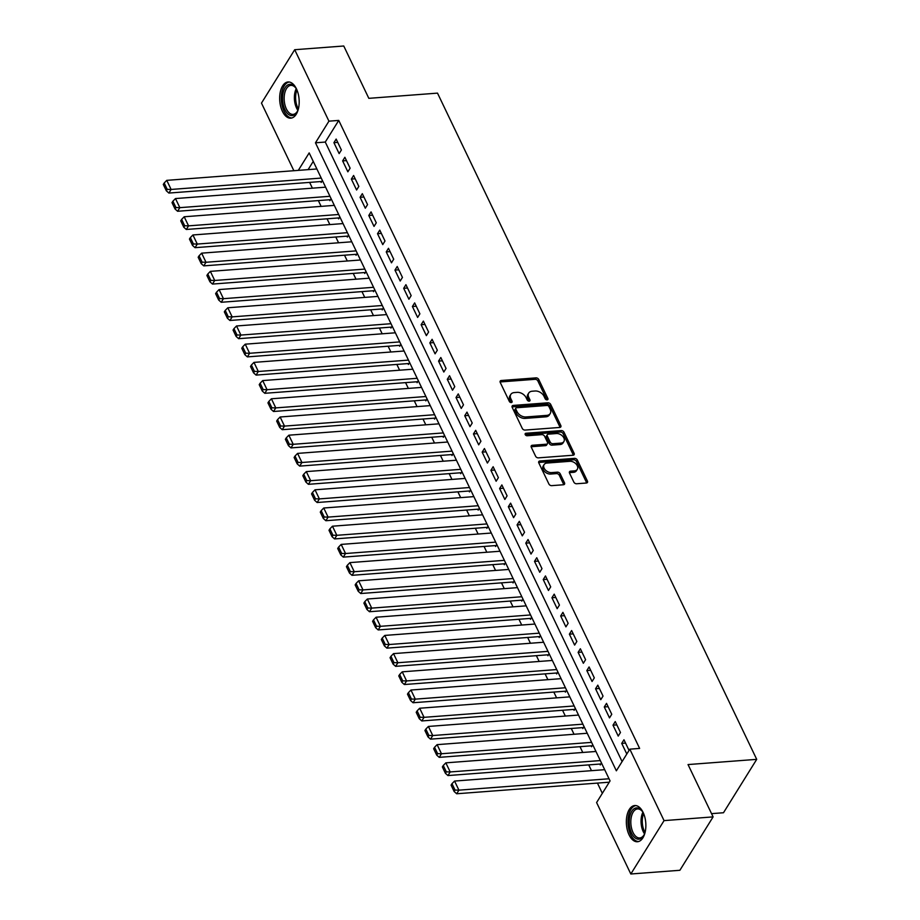 <?xml version="1.0" encoding="UTF-8"?>
<svg xmlns="http://www.w3.org/2000/svg" width="920" height="920" viewBox="0 0 920 920"><rect width="100%" height="100%" fill="white"/><g stroke="black" fill="none" stroke-linecap="round" stroke-linejoin="round"><path stroke-width="1.38" d="M547.112 399.855A1.598 1.092 31.9 0 0 547.86 398.498L538.764 379.511A2.288 1.564 31.9 0 0 535.981 377.867L501.308 380.5A2.288 1.564 31.9 0 0 500.227 381.075A2.288 1.564 31.9 0 0 500.238 382.433L509.335 401.419A1.598 1.092 31.9 0 0 512.037 401.212L510.853 398.751A7.314 4.991 31.9 0 1 510.807 394.427A7.314 4.991 31.9 0 1 514.28 392.575L517.166 392.357A7.314 4.991 31.9 0 1 526.067 397.601L527.252 400.062A1.598 1.092 31.9 0 0 529.943 399.855L528.77 397.394A7.314 4.991 31.9 0 1 528.724 393.07A7.314 4.991 31.9 0 1 532.197 391.218L535.083 391A7.314 4.991 31.9 0 1 543.984 396.244L545.158 398.705A1.598 1.092 31.9 0 0 547.112 399.855M629.096 834.9A18.158 9.694 85.7 0 1 626.865 816.086A18.158 9.694 85.7 0 1 634.731 805.54A18.158 9.694 85.7 0 1 643.103 812.383A18.158 9.694 85.7 0 1 645.345 831.197A18.158 9.694 85.7 0 1 637.468 841.742A18.158 9.694 85.7 0 1 629.096 834.9M282.417 111.331A18.158 9.694 85.7 0 1 280.186 92.517A18.158 9.694 85.7 0 1 288.052 81.972A18.158 9.694 85.7 0 1 296.435 88.826A18.158 9.694 85.7 0 1 298.666 107.629A18.158 9.694 85.7 0 1 290.8 118.174A18.158 9.694 85.7 0 1 282.417 111.331M573.85 482.114A2.288 1.564 31.9 0 0 576.633 483.759L586.362 483.023A2.288 1.564 31.9 0 0 587.443 482.448A2.288 1.564 31.9 0 0 587.431 481.091L577.323 460.011A2.288 1.564 31.9 0 0 574.54 458.367L539.879 460.989A2.288 1.564 31.9 0 0 538.786 461.575A2.288 1.564 31.9 0 0 538.809 462.921L548.906 484.012A2.288 1.564 31.9 0 0 551.689 485.645L563.442 484.759A2.288 1.564 31.9 0 0 564.523 484.184A2.288 1.564 31.9 0 0 564.512 482.827L560.188 473.8A2.288 1.564 31.9 0 0 557.405 472.167L551.574 472.604A6.106 4.174 31.9 0 1 545.33 469.936A6.106 4.174 31.9 0 1 544.099 464.6A6.106 4.174 31.9 0 1 546.997 463.047L569.825 461.311A6.106 4.174 31.9 0 1 576.069 463.979A6.106 4.174 31.9 0 1 577.3 469.326A6.106 4.174 31.9 0 1 574.402 470.879L570.596 471.166A2.288 1.564 31.9 0 0 569.514 471.741A2.288 1.564 31.9 0 0 569.526 473.098L573.85 482.114M293.871 170.717L261.476 103.109L294.699 49.714L343.758 46L368.828 98.337L437.506 93.127L756.711 759.356L688.033 764.566L713.103 816.891L664.056 820.617L630.821 874L596.597 802.55L610.063 780.907L309.178 152.904L298.298 170.384M294.699 49.714L328.934 121.164L315.468 142.807L616.354 770.81L629.82 749.168L664.056 820.617M629.82 749.168L639.63 748.42L338.744 120.416L328.934 121.164M559.74 427.455A2.288 1.564 31.9 0 0 560.82 426.88A2.288 1.564 31.9 0 0 560.809 425.523L550.7 404.443A2.288 1.564 31.9 0 0 547.917 402.799L513.256 405.421A2.288 1.564 31.9 0 0 512.164 406.007A2.288 1.564 31.9 0 0 512.187 407.353L522.284 428.444A2.288 1.564 31.9 0 0 525.067 430.077L559.74 427.455M564.017 432.228L574.115 453.307A2.288 1.564 31.9 0 1 574.126 454.664A2.288 1.564 31.9 0 1 573.045 455.239L538.372 457.861A2.288 1.564 31.9 0 1 535.601 456.228L531.277 447.2A2.288 1.564 31.9 0 1 531.254 445.855A2.288 1.564 31.9 0 1 532.346 445.268L546.399 444.199A2.288 1.564 31.9 0 0 547.492 443.624A2.288 1.564 31.9 0 0 547.469 442.267L544.606 436.287A2.288 1.564 31.9 0 0 541.822 434.642L527.183 435.758A1.598 1.092 31.9 0 1 525.987 433.251L561.234 430.583A2.288 1.564 31.9 0 1 564.017 432.228L563.12 433.665L573.217 454.744L574.115 453.307M608.557 782.253L608.844 782.862M599.84 764.048L600.265 764.957L601.484 763.002M591.111 745.844L591.548 746.752L592.768 744.797M582.394 727.639L582.832 728.548L584.039 726.593M573.666 709.435L574.103 710.344L575.322 708.4M564.949 691.231L565.386 692.139L566.605 690.195M556.232 673.026L556.669 673.934L557.876 671.991M547.503 654.821L547.941 655.741L549.159 653.786M538.786 636.629L539.223 637.537L540.431 635.582M530.058 618.424L530.495 619.332L531.714 617.377M521.341 600.219L521.778 601.128L522.997 599.173M512.624 582.015L513.061 582.923L514.268 580.968M503.895 563.81L504.332 564.719L505.551 562.775M495.178 545.606L495.615 546.514L496.823 544.571M486.461 527.401L486.887 528.322L488.106 526.366M477.733 509.208L478.17 510.117L479.389 508.162M469.016 491.004L469.453 491.912L470.66 489.957M460.287 472.799L460.724 473.708L461.943 471.753M451.57 454.595L452.007 455.503L453.226 453.548M442.853 436.39L443.291 437.299L444.498 435.355M434.125 418.186L434.562 419.094L435.781 417.151M425.408 399.981L425.845 400.89L427.053 398.947M416.679 381.777L417.116 382.697L418.335 380.742M407.962 363.584L408.399 364.492L409.618 362.537M399.245 345.379L399.683 346.288L400.89 344.333M390.517 327.175L390.954 328.084L392.173 326.128M381.8 308.971L382.237 309.879L383.445 307.924M373.083 290.766L373.52 291.674L374.728 289.731M364.354 272.561L364.791 273.47L366.01 271.526M355.637 254.357L356.074 255.277L357.282 253.322M346.909 236.164L347.346 237.072L348.565 235.117M338.192 217.959L338.629 218.868L339.848 216.913M329.475 199.755L329.912 200.663L331.119 198.708M341.389 149.994L336.156 139.07L333.914 142.68L339.147 153.605L341.389 149.994M350.117 168.199L344.873 157.274L342.631 160.885L347.863 171.81L350.117 168.199M358.834 186.403L353.602 175.478L351.359 179.089L356.592 190.003L358.834 186.403M367.551 204.608L362.319 193.683L360.077 197.294L365.309 208.208L367.551 204.608M376.28 222.812L371.047 211.887L368.793 215.487L374.026 226.412L376.28 222.812M384.997 241.005L379.764 230.092L377.522 233.691L382.754 244.617L384.997 241.005M393.714 259.21L388.481 248.296L386.239 251.896L391.471 262.821L393.714 259.21M402.442 277.414L397.21 266.489L394.967 270.101L400.2 281.025L402.442 277.414M411.159 295.619L405.927 284.694L403.684 288.305L408.917 299.23L411.159 295.619M419.888 313.823L414.655 302.898L412.401 306.509L417.634 317.434L419.888 313.823M428.605 332.028L423.372 321.103L421.13 324.714L426.362 335.627L428.605 332.028M437.322 350.232L432.089 339.308L429.847 342.918L435.079 353.832L437.322 350.232M446.05 368.425L440.818 357.512L438.564 361.111L443.808 372.036L446.05 368.425M454.767 386.63L449.535 375.716L447.292 379.316L452.525 390.241L454.767 386.63M463.484 404.834L458.252 393.909L456.009 397.52L461.242 408.445L463.484 404.834M472.213 423.039L466.98 412.114L464.738 415.725L469.97 426.65L472.213 423.039M480.93 441.243L475.697 430.318L473.455 433.929L478.687 444.854L480.93 441.243M489.659 459.448L484.426 448.523L482.172 452.134L487.404 463.047L489.659 459.448M498.375 477.652L493.143 466.727L490.9 470.338L496.133 481.252L498.375 477.652M507.092 495.857L501.86 484.932L499.617 488.531L504.85 499.456L507.092 495.857M515.821 514.05L510.588 503.136L508.346 506.736L513.578 517.661L515.821 514.05M524.538 532.254L519.305 521.341L517.063 524.941L522.295 535.865L524.538 532.254M533.266 550.459L528.034 539.534L525.78 543.145L531.012 554.07L533.266 550.459M541.983 568.663L536.751 557.738L534.509 561.349L539.741 572.274L541.983 568.663M550.7 586.868L545.468 575.943L543.226 579.554L548.458 590.479L550.7 586.868M559.429 605.072L554.197 594.147L551.942 597.758L557.175 608.672L559.429 605.072M568.146 623.277L562.913 612.352L560.671 615.963L565.903 626.876L568.146 623.277M576.863 641.47L571.63 630.556L569.388 634.156L574.62 645.081L576.863 641.47M585.591 659.674L580.359 648.761L578.116 652.36L583.349 663.285L585.591 659.674M594.308 677.879L589.076 666.954L586.833 670.565L592.066 681.49L594.308 677.879M603.037 696.083L597.804 685.158L595.55 688.769L600.783 699.694L603.037 696.083M611.754 714.288L606.521 703.363L604.279 706.974L609.511 717.899L611.754 714.288M620.471 732.492L615.238 721.567L612.996 725.178L618.228 736.092L620.471 732.492M338.744 120.416L325.277 142.059L622.092 761.576M629.05 750.398L623.967 739.772L621.713 743.383L626.807 754.009M309.626 182.39L312.397 188.174M318.354 200.594L321.126 206.379M327.072 218.799L329.843 224.583M335.8 237.003L338.572 242.788M344.517 255.208L347.288 260.992M353.234 273.412L356.005 279.197M361.962 291.605L364.734 297.39M370.679 309.81L373.451 315.594M379.408 328.014L382.179 333.799M388.125 346.219L390.897 352.003M396.842 364.423L399.613 370.208M405.57 382.628L408.342 388.412M414.287 400.832L417.059 406.617M423.004 419.025L425.776 424.822M431.733 437.23L434.504 443.014M440.45 455.434L443.221 461.219M449.178 473.639L451.95 479.423M457.895 491.843L460.667 497.628M466.612 510.048L469.384 515.832M475.341 528.252L478.112 534.037M484.058 546.457L486.829 552.241M492.775 564.65L495.558 570.434M501.503 582.854L504.275 588.639M510.22 601.059L512.992 606.844M518.949 619.263L521.721 625.048M527.666 637.468L530.438 643.252M536.383 655.672L539.154 661.457M545.111 673.877L547.883 679.661M553.828 692.07L556.6 697.866M562.557 710.274L565.328 716.059M571.274 728.479L574.045 734.263M579.991 746.683L582.762 752.468M588.719 764.888L591.491 770.672M597.436 783.092L602.335 793.327M313.248 161.391L308.108 169.636M320.747 181.55L321.183 182.459L322.402 180.504M711.551 813.648L723.488 812.739L756.711 759.356M713.103 816.891L679.88 870.285L630.821 874M325.277 142.059L315.468 142.807M333.914 142.68L337.743 142.393M342.631 160.885L346.472 160.597M351.359 179.089L355.189 178.79M360.077 197.294L363.906 196.995M368.793 215.487L372.634 215.199M377.522 233.691L381.351 233.404M386.239 251.896L390.08 251.608M394.967 270.101L398.797 269.813M403.684 288.305L407.514 288.017M412.401 306.509L416.242 306.222M421.13 324.714L424.959 324.415M429.847 342.918L433.676 342.619M438.564 361.111L442.405 360.824M447.292 379.316L451.122 379.028M456.009 397.52L459.85 397.233M464.738 415.725L468.567 415.437M473.455 433.929L477.284 433.642M482.172 452.134L486.013 451.835M490.9 470.338L494.73 470.039M499.617 488.531L503.458 488.244M508.346 506.736L512.175 506.448M517.063 524.941L520.892 524.653M525.78 543.145L529.621 542.857M534.509 561.349L538.338 561.062M543.226 579.554L547.055 579.266M551.942 597.758L555.784 597.459M560.671 615.963L564.5 615.664M569.388 634.156L573.229 633.869M578.116 652.36L581.946 652.073M586.833 670.565L590.663 670.277M595.55 688.769L599.391 688.482M604.279 706.974L608.108 706.686M612.996 725.178L616.837 724.88M621.713 743.383L625.554 743.084M528.724 393.07L527.827 394.507A7.314 4.991 31.9 0 0 527.873 398.843L528.77 397.394M529 401.212L527.873 398.843M510.807 394.427L509.91 395.864A7.314 4.991 31.9 0 0 509.956 400.2L510.853 398.751M511.094 402.569L509.956 400.2M546.917 399.855L537.866 380.96A2.288 1.564 31.9 0 0 535.083 379.316L500.411 381.938A2.288 1.564 31.9 0 0 500.089 381.995M560.061 427.397A2.288 1.564 31.9 0 0 559.912 426.96L549.803 405.881A2.288 1.564 31.9 0 0 547.02 404.236L512.359 406.87A2.288 1.564 31.9 0 0 512.037 406.916M548.952 406.605A1.598 1.092 31.9 0 0 546.997 405.455L516.568 407.767A1.598 1.092 31.9 0 0 515.821 409.124L517.063 411.711A7.314 4.991 31.9 0 0 525.964 416.955L546.767 415.38A7.314 4.991 31.9 0 0 550.229 413.528A7.314 4.991 31.9 0 0 550.194 409.204L548.952 406.605M515.809 408.169L514.912 409.618A1.598 1.092 31.9 0 0 514.924 410.561L515.821 409.124M550.229 413.528L549.332 414.978A7.314 4.991 31.9 0 1 545.87 416.829L525.067 418.404A7.314 4.991 31.9 0 1 516.166 413.149L514.924 410.561M547.492 443.624L546.583 445.073A2.288 1.564 31.9 0 1 545.502 445.648L531.449 446.717A2.288 1.564 31.9 0 0 531.127 446.763M525.274 434.677L560.337 432.02L561.234 430.583M560.993 443.095A6.106 4.174 31.9 0 0 563.891 441.542A6.106 4.174 31.9 0 0 562.66 436.206A6.106 4.174 31.9 0 0 556.416 433.538L548.377 434.148A2.288 1.564 31.9 0 0 547.285 434.723A2.288 1.564 31.9 0 0 547.297 436.08L550.172 442.072A2.288 1.564 31.9 0 0 552.954 443.704L560.993 443.095L560.096 444.544A6.106 4.174 31.9 0 0 562.994 442.991L563.891 441.542M547.285 434.723L546.388 436.172A2.288 1.564 31.9 0 0 546.399 437.529L547.297 436.08M560.096 444.544L552.058 445.153A2.288 1.564 31.9 0 1 549.274 443.509L546.399 437.529M563.12 433.665A2.288 1.564 31.9 0 0 560.337 432.02M577.3 469.326L576.403 470.764A6.106 4.174 31.9 0 1 573.505 472.316L569.698 472.604A2.288 1.564 31.9 0 0 569.376 472.661M544.099 464.6L543.202 466.037A6.106 4.174 31.9 0 0 544.433 471.385A6.106 4.174 31.9 0 0 550.678 474.053L551.574 472.604M563.764 484.702A2.288 1.564 31.9 0 0 563.615 484.265L559.291 475.249A2.288 1.564 31.9 0 0 556.508 473.604L550.678 474.053M586.684 482.966A2.288 1.564 31.9 0 0 586.534 482.528L576.426 461.449A2.288 1.564 31.9 0 0 573.643 459.804L538.982 462.438A2.288 1.564 31.9 0 0 538.66 462.484M321.229 178.077L171.12 189.451L166.75 180.355L316.871 168.969M167.233 189.37L164.185 182.999L163.288 184.437L166.336 190.808L167.233 189.37L171.12 189.451L168.866 193.062L321.804 181.47M166.75 180.355L164.185 182.999M166.336 190.808L168.866 193.062M298.402 108.859A15.709 8.395 85.7 0 1 297.195 111.699A15.709 8.395 85.7 0 1 284.935 109.698A15.709 8.395 85.7 0 1 284.383 89.021A15.709 8.395 85.7 0 1 295.354 87.412A15.709 8.395 85.7 0 1 296.976 90.045M295.688 87.86A14.547 7.774 -94.3 0 0 290.881 85.376A14.547 7.774 -94.3 0 0 284.579 93.828A14.547 7.774 -94.3 0 0 286.361 108.905A14.547 7.774 -94.3 0 0 293.077 114.39A14.547 7.774 -94.3 0 0 297.459 111.205M289.225 82.018A18.043 9.637 -94.3 0 0 281.75 92.793A18.043 9.637 -94.3 0 0 284.038 111.136A18.043 9.637 -94.3 0 0 291.95 117.955M645.069 832.428A15.709 8.395 85.7 0 1 643.873 835.268A15.709 8.395 85.7 0 1 633.535 836.36A15.709 8.395 85.7 0 1 629.544 817.753A15.709 8.395 85.7 0 1 642.033 810.98A15.709 8.395 85.7 0 1 643.644 813.613M642.367 811.428A14.547 7.774 -94.3 0 0 637.548 808.944A14.547 7.774 -94.3 0 0 631.12 818.11A14.547 7.774 -94.3 0 0 639.756 837.959A14.547 7.774 -94.3 0 0 644.138 834.773M635.904 805.586A18.043 9.637 -94.3 0 0 628.337 816.902A18.043 9.637 -94.3 0 0 638.63 841.524M329.958 196.282L179.837 207.655L175.478 198.559L325.599 187.174M175.961 207.564L172.902 201.192L172.005 202.641L175.064 209.012L175.961 207.564L179.837 207.655L177.594 211.266L330.522 199.674M175.478 198.559L172.902 201.192M175.064 209.012L177.594 211.266M338.675 214.486L188.554 225.86L184.195 216.763L334.316 205.378M184.678 225.768L181.631 219.397L180.734 220.846L183.781 227.217L184.678 225.768L188.554 225.86L186.311 229.471L339.25 217.879M184.195 216.763L181.631 219.397M183.781 227.217L186.311 229.471M347.403 232.679L197.282 244.064L192.924 234.968L343.034 223.583M193.395 243.972L190.348 237.601L189.451 239.05L192.498 245.421L193.395 243.972L197.282 244.064L195.04 247.675L347.967 236.083M192.924 234.968L190.348 237.601M192.498 245.421L195.04 247.675M356.12 250.884L205.999 262.269L201.641 253.161L351.762 241.787M202.124 262.177L199.065 255.806L198.168 257.255L201.227 263.626L202.124 262.177L205.999 262.269L203.757 265.88L356.684 254.276M201.641 253.161L199.065 255.806M201.227 263.626L203.757 265.88M364.837 269.089L214.716 280.473L210.358 271.365L360.479 259.992M210.841 280.381L207.793 274.01L206.896 275.448L209.944 281.819L210.841 280.381L214.716 280.473L212.474 284.073L365.412 272.481M210.358 271.365L207.793 274.01M209.944 281.819L212.474 284.073M373.566 287.293L223.445 298.678L219.086 289.57L369.207 278.196M219.57 298.586L216.511 292.215L215.613 293.652L218.672 300.023L219.57 298.586L223.445 298.678L221.202 302.277L374.129 290.685M219.086 289.57L216.511 292.215M218.672 300.023L221.202 302.277M382.283 305.497L232.162 316.871L227.803 307.774L377.924 296.401M228.286 316.791L225.239 310.419L224.33 311.857L227.389 318.228L228.286 316.791L232.162 316.871L229.919 320.482L382.846 308.89M227.803 307.774L225.239 310.419M227.389 318.228L229.919 320.482M391.011 323.702L240.89 335.075L236.52 325.979L386.641 314.594M237.003 334.995L233.956 328.624L233.059 330.061L236.106 336.433L237.003 334.995L240.89 335.075L238.636 338.686L391.575 327.094M236.52 325.979L233.956 328.624M236.106 336.433L238.636 338.686M399.728 341.906L249.607 353.28L245.249 344.183L395.37 332.798M245.732 353.188L242.673 346.817L241.776 348.266L244.835 354.637L245.732 353.188L249.607 353.28L247.365 356.891L400.292 345.299M245.249 344.183L242.673 346.817M244.835 354.637L247.365 356.891M408.445 360.111L258.325 371.484L253.966 362.388L404.087 351.003M254.449 371.392L251.401 365.022L250.505 366.471L253.552 372.841L254.449 371.392L258.325 371.484L256.082 375.096L409.02 363.503M253.966 362.388L251.401 365.022M253.552 372.841L256.082 375.096M417.174 378.304L267.053 389.689L262.695 380.581L412.804 369.207M263.177 389.597L260.118 383.226L259.221 384.675L262.269 391.046L263.177 389.597L267.053 389.689L264.81 393.3L417.737 381.708M262.695 380.581L260.118 383.226M262.269 391.046L264.81 393.3M425.891 396.508L275.77 407.893L271.411 398.785L421.532 387.412M271.894 407.801L268.835 401.43L267.938 402.868L270.998 409.239L271.894 407.801L275.77 407.893L273.527 411.493L426.454 399.901M271.411 398.785L268.835 401.43M270.998 409.239L273.527 411.493M434.608 414.713L284.498 426.098L280.128 416.99L430.249 405.616M280.611 426.006L277.564 419.635L276.667 421.072L279.714 427.443L280.611 426.006L284.498 426.098L282.244 429.697L435.183 418.105M280.128 416.99L277.564 419.635M279.714 427.443L282.244 429.697M443.336 432.917L293.215 444.303L288.857 435.194L438.978 423.821M289.34 444.21L286.281 437.839L285.384 439.277L288.443 445.648L289.34 444.21L293.215 444.303L290.973 447.902L443.9 436.31M288.857 435.194L286.281 437.839M288.443 445.648L290.973 447.902M452.053 451.122L301.933 462.495L297.574 453.399L447.695 442.014M298.057 462.415L295.009 456.044L294.112 457.481L297.16 463.852L298.057 462.415L301.933 462.495L299.69 466.106L452.628 454.514M297.574 453.399L295.009 456.044M297.16 463.852L299.69 466.106M460.782 469.326L310.661 480.7L306.303 471.603L456.412 460.218M306.774 480.608L303.726 474.237L302.829 475.686L305.877 482.057L306.774 480.608L310.661 480.7L308.407 484.311L461.345 472.719M306.303 471.603L303.726 474.237M305.877 482.057L308.407 484.311M469.499 487.531L319.378 498.904L315.019 489.808L465.14 478.423M315.502 498.812L312.443 492.441L311.546 493.89L314.605 500.261L315.502 498.812L319.378 498.904L317.135 502.515L470.062 490.923M315.019 489.808L312.443 492.441M314.605 500.261L317.135 502.515M478.216 505.724L328.095 517.109L323.736 508.012L473.857 496.627M324.219 517.017L321.172 510.646L320.275 512.095L323.322 518.466L324.219 517.017L328.095 517.109L325.853 520.72L478.791 509.128M323.736 508.012L321.172 510.646M323.322 518.466L325.853 520.72M486.944 523.928L336.823 535.313L332.465 526.205L482.586 514.832M332.948 535.221L329.889 528.851L328.992 530.288L332.039 536.67L332.948 535.221L336.823 535.313L334.581 538.924L487.508 527.321M332.465 526.205L329.889 528.851M332.039 536.67L334.581 538.924M495.661 542.133L345.541 553.518L341.182 544.41L491.303 533.036M341.665 553.426L338.617 547.055L337.709 548.492L340.768 554.863L341.665 553.426L345.541 553.518L343.298 557.117L496.225 545.525M341.182 544.41L338.617 547.055M340.768 554.863L343.298 557.117M504.378 560.337L354.269 571.722L349.899 562.615L500.02 551.241M350.382 571.63L347.334 565.259L346.438 566.697L349.485 573.068L350.382 571.63L354.269 571.722L352.015 575.322L504.953 563.73M349.899 562.615L347.334 565.259M349.485 573.068L352.015 575.322M513.107 578.542L362.986 589.915L358.627 580.819L508.748 569.434M359.11 589.835L356.051 583.464L355.154 584.901L358.214 591.272L359.11 589.835L362.986 589.915L360.743 593.526L513.67 581.934M358.627 580.819L356.051 583.464M358.214 591.272L360.743 593.526M521.824 596.746L371.703 608.12L367.344 599.023L517.466 587.639M367.827 608.028L364.78 601.657L363.883 603.106L366.93 609.477L367.827 608.028L371.703 608.12L369.46 611.731L522.399 600.139M367.344 599.023L364.78 601.657M366.93 609.477L369.46 611.731M530.553 614.951L380.431 626.324L376.073 617.228L526.183 605.843M376.544 626.232L373.497 619.861L372.6 621.31L375.647 627.681L376.544 626.232L380.431 626.324L378.189 629.935L531.116 618.344M376.073 617.228L373.497 619.861M375.647 627.681L378.189 629.935M539.269 633.155L389.148 644.529L384.79 635.432L534.911 624.047M385.273 644.437L382.214 638.066L381.317 639.515L384.376 645.886L385.273 644.437L389.148 644.529L386.906 648.14L539.833 636.548M384.79 635.432L382.214 638.066M384.376 645.886L386.906 648.14M547.986 651.348L397.877 662.733L393.507 653.625L543.628 642.252M393.99 662.641L390.942 656.27L390.046 657.719L393.093 664.091L393.99 662.641L397.877 662.733L395.623 666.344L548.561 654.752M393.507 653.625L390.942 656.27M393.093 664.091L395.623 666.344M556.715 669.553L406.594 680.938L402.235 671.83L552.356 660.456M402.718 680.846L399.659 674.475L398.762 675.912L401.822 682.283L402.718 680.846L406.594 680.938L404.351 684.537L557.278 672.945M402.235 671.83L399.659 674.475M401.822 682.283L404.351 684.537M565.432 687.757L415.311 699.143L410.952 690.034L561.073 678.661M411.435 699.05L408.388 692.679L407.479 694.117L410.538 700.488L411.435 699.05L415.311 699.143L413.068 702.742L565.995 691.15M410.952 690.034L408.388 692.679M410.538 700.488L413.068 702.742M574.16 705.962L424.039 717.335L419.669 708.239L569.79 696.865M420.152 717.255L417.105 710.884L416.208 712.321L419.255 718.692L420.152 717.255L424.039 717.335L421.785 720.946L574.724 709.355M419.669 708.239L417.105 710.884M419.255 718.692L421.785 720.946M582.877 724.167L432.756 735.54L428.398 726.443L578.519 715.058M428.881 735.459L425.822 729.088L424.925 730.526L427.984 736.897L428.881 735.459L432.756 735.54L430.514 739.151L583.441 727.559M428.398 726.443L425.822 729.088M427.984 736.897L430.514 739.151M591.594 742.371L441.473 753.744L437.115 744.648L587.236 733.263M437.598 753.652L434.55 747.281L433.653 748.731L436.701 755.101L437.598 753.652L441.473 753.744L439.231 757.356L592.169 745.763M437.115 744.648L434.55 747.281M436.701 755.101L439.231 757.356M600.323 760.575L450.202 771.949L445.843 762.852L595.964 751.467M446.326 771.857L443.267 765.486L442.37 766.935L445.418 773.306L446.326 771.857L450.202 771.949L447.959 775.56L600.886 763.968M445.843 762.852L443.267 765.486M445.418 773.306L447.959 775.56M609.04 778.769L458.919 790.154L454.56 781.057L604.681 769.672M455.043 790.061L451.984 783.69L451.087 785.139L454.147 791.51L455.043 790.061L458.919 790.154L456.676 793.764L609.27 782.195M454.56 781.057L451.984 783.69M454.147 791.51L456.676 793.764M547.009 399.855L547.86 398.498M511.186 402.569L512.037 401.212M529.103 401.212L529.943 399.855M500.411 381.938L501.308 380.5M535.083 379.316L535.981 377.867M537.866 380.96L538.764 379.511M512.359 406.87L513.256 405.421M547.02 404.236L547.917 402.799M549.803 405.881L550.7 404.443M559.912 426.96L560.809 425.523M516.166 413.149L517.063 411.711M525.067 418.404L525.964 416.955M545.87 416.829L546.767 415.38M531.449 446.717L532.346 445.268M545.502 445.648L546.399 444.199M525.193 434.516L525.987 433.251M549.274 443.509L550.172 442.072M552.058 445.153L552.954 443.704M569.698 472.604L570.596 471.166M573.505 472.316L574.402 470.879M556.508 473.604L557.405 472.167M559.291 475.249L560.188 473.8M563.615 484.265L564.512 482.827M538.982 462.438L539.879 460.989M573.643 459.804L574.54 458.367M576.426 461.449L577.323 460.011M586.534 482.528L587.431 481.091M297.861 110.32A14.547 7.774 85.7 0 1 296.585 108.123A14.547 7.774 85.7 0 1 296.228 88.676M296.93 89.965A14.064 7.51 -94.3 0 0 297.747 107.755A14.064 7.51 -94.3 0 0 298.367 108.939M644.54 833.888A14.547 7.774 85.7 0 1 641.344 817.328A14.547 7.774 85.7 0 1 642.896 812.245M643.609 813.533A14.064 7.51 -94.3 0 0 642.562 817.431A14.064 7.51 -94.3 0 0 645.046 832.508"/></g></svg>
